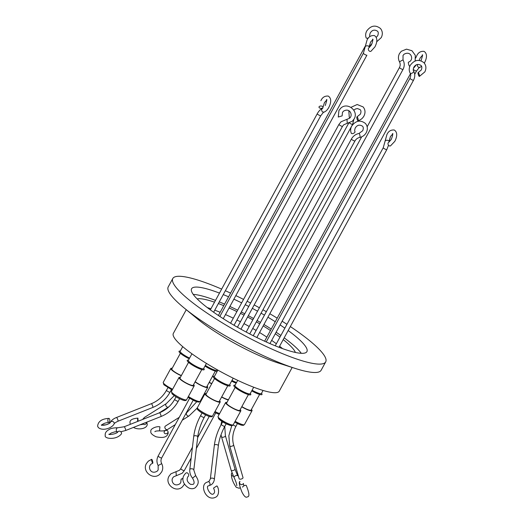 <?xml version="1.0" encoding="UTF-8"?>
<svg xmlns="http://www.w3.org/2000/svg" width="524" height="524" viewBox="0 0 524 524"><rect width="100%" height="100%" fill="white"/><g stroke="black" fill="none" stroke-linecap="round" stroke-linejoin="round"><path stroke-width="0.79" d="M369.708 51.293A2.017 1.572 62.2 0 0 370.94 51.287A2.017 1.572 62.2 0 1 369.708 51.293A2.017 1.572 62.2 0 1 368.359 49.518A2.017 1.572 62.2 0 1 369.06 47.723A2.017 1.572 62.2 0 0 368.359 49.518A2.017 1.572 62.2 0 0 369.708 51.293M121.476 432.798A2.017 1.579 -145.2 0 0 119.878 431.232A2.017 1.579 -145.2 0 0 118.005 431.717C116.76 434.304 107.544 435.018 109.005 434.154C107.544 435.018 116.76 434.304 118.005 431.717A2.017 1.579 -145.2 0 1 119.878 431.232A2.017 1.579 -145.2 0 1 121.476 432.798A2.017 1.579 -145.2 0 1 121.313 434.016A2.017 1.579 -145.2 0 0 121.476 432.798M366.217 37.977A2.017 0.924 -20.6 0 0 368.523 37.925A2.017 0.924 -20.6 0 1 366.217 37.977A2.017 0.924 -20.6 0 1 366.132 37.833A2.017 0.924 -20.6 0 0 366.217 37.977M137.615 419.141L137.91 418.132L138.081 421.152L137.91 418.132L137.576 421.453L137.615 419.141M233.39 476.205A2.017 1.919 -164.2 0 1 231.994 472.871A2.017 1.919 -164.2 0 0 233.39 476.205M389.319 145.875A2.017 1.618 66.1 0 0 390.485 145.895A2.017 1.618 66.1 0 1 389.319 145.875A2.017 1.618 66.1 0 1 388.002 144.021A2.017 1.618 66.1 0 1 388.854 142.214A2.017 1.618 66.1 0 0 388.002 144.021A2.017 1.618 66.1 0 0 389.319 145.875M244.544 485.578A2.017 0.642 154.7 0 0 242.625 487.176A2.017 0.642 154.7 0 1 244.544 485.578A2.017 0.642 154.7 0 1 246.267 485.453A2.017 0.642 154.7 0 0 244.544 485.578M319.856 108.114A2.017 1.172 2.1 0 1 318.992 107.106A2.017 1.172 2.1 0 1 320.092 106.11A2.017 1.172 2.1 0 1 322.155 106.241A2.017 1.172 2.1 0 1 323.02 107.25A2.017 1.172 2.1 0 1 321.919 108.245A2.017 1.172 2.1 0 1 319.856 108.114A2.017 1.172 2.1 0 1 318.992 107.106A2.017 1.172 2.1 0 1 320.092 106.11A2.017 1.172 2.1 0 1 322.155 106.241A2.017 1.172 2.1 0 1 323.02 107.25A2.017 1.172 2.1 0 1 321.919 108.245A2.017 1.172 2.1 0 1 319.856 108.114M109.713 419.383A2.017 1.002 -89.5 0 1 109.706 421.414A2.017 1.002 -89.5 0 1 108.822 422.429A2.017 1.002 -89.5 0 1 107.977 421.44A2.017 1.002 -89.5 0 1 107.983 419.41A2.017 1.002 -89.5 0 1 108.861 418.394A2.017 1.002 -89.5 0 1 109.713 419.383A2.017 1.002 -89.5 0 1 109.706 421.414A2.017 1.002 -89.5 0 1 108.822 422.429A2.017 1.002 -89.5 0 1 107.977 421.44A2.017 1.002 -89.5 0 1 107.983 419.41A2.017 1.002 -89.5 0 1 108.861 418.394A2.017 1.002 -89.5 0 1 109.713 419.383M357.774 120.579A2.017 0.498 75.2 0 1 356.936 118.463A2.017 0.498 75.2 0 1 357.001 116.826A2.017 0.498 75.2 0 1 357.263 116.957A2.017 0.498 75.2 0 1 358.102 119.079A2.017 0.498 75.2 0 1 358.036 120.717A2.017 0.498 75.2 0 1 357.774 120.579A2.017 0.498 75.2 0 1 356.936 118.463A2.017 0.498 75.2 0 1 357.001 116.826A2.017 0.498 75.2 0 1 357.263 116.957A2.017 0.498 75.2 0 1 358.102 119.079A2.017 0.498 75.2 0 1 358.036 120.717A2.017 0.498 75.2 0 1 357.774 120.579M168.04 432.058A2.017 1.696 158.4 0 1 164.11 432.097A2.017 1.696 158.4 0 1 168.04 432.058A2.017 1.696 158.4 0 1 164.11 432.097A2.017 1.696 158.4 0 1 168.04 432.058M338.281 117.016L342.087 115.896M408.445 62.238A2.017 0.347 74.4 0 0 408.419 62.238A2.017 0.347 74.4 0 0 408.393 62.258A2.017 0.347 74.4 0 0 408.648 64.354A2.017 0.347 74.4 0 0 409.499 66.122A2.017 0.347 74.4 0 0 409.526 66.103M351.283 133.129A2.017 0.943 -24.2 0 0 351.322 133.286A2.017 0.943 -24.2 0 0 351.394 133.404A2.017 0.943 -24.2 0 0 353.68 133.253A2.017 0.943 -24.2 0 0 354.997 131.635A2.017 0.943 -24.2 0 0 354.918 131.517M419.128 76.294A2.017 0.445 72.2 0 1 418.211 74.212A2.017 0.445 72.2 0 1 418.152 72.594A2.017 0.445 72.2 0 1 418.401 72.731A2.017 0.445 72.2 0 1 419.324 74.814A2.017 0.445 72.2 0 1 419.383 76.432A2.017 0.445 72.2 0 1 419.128 76.294M182.987 478.733L181.108 479.113L183 478.379M151.646 459.332A2.017 0.347 -105.6 0 1 151.672 459.319A2.017 0.347 -105.6 0 1 152.53 461.081A2.017 0.347 -105.6 0 1 152.785 463.183A2.017 0.347 -105.6 0 1 152.759 463.196A2.017 0.347 -105.6 0 1 151.901 461.434A2.017 0.347 -105.6 0 1 151.646 459.332M216.451 486.154L213.53 488.113L216.451 486.154M188.123 476.447A2.017 1.336 -117.8 0 0 188.149 476.434A2.017 1.336 -117.8 0 0 188.214 476.401A2.017 1.336 -117.8 0 0 188.371 473.978A2.017 1.336 -117.8 0 0 186.275 472.871A2.017 1.336 -117.8 0 0 186.217 472.903M207.334 307.608A57.109 10.336 -151.4 0 1 210.93 308.78M214.761 310.162A57.109 10.336 -151.4 0 1 220.132 312.278M223.741 305.669A57.109 10.336 28.6 0 0 218.37 303.547M214.532 302.171A57.109 10.336 28.6 0 0 197.162 298.896M224.586 304.117A65.677 11.888 28.6 0 0 223.886 303.815A65.677 11.888 28.6 0 0 219.274 301.889M215.495 300.396A65.677 11.888 28.6 0 0 193.238 294.396M288.161 330.533A65.677 11.888 -151.4 0 1 306.913 351.637A65.677 11.888 -151.4 0 1 270.626 343.888A65.677 11.888 -151.4 0 1 191.581 288.757A65.677 11.888 -151.4 0 1 219.477 293.093M223.257 294.58A65.677 11.888 -151.4 0 1 227.868 296.505A65.677 11.888 -151.4 0 1 228.569 296.807M290.329 326.557A87.076 15.759 -151.4 0 1 325.699 361.881A87.076 15.759 -151.4 0 1 277.596 351.604A87.076 15.759 -151.4 0 1 172.796 278.513A87.076 15.759 -151.4 0 1 220.905 288.789A87.076 15.759 -151.4 0 1 221.652 289.11M225.353 290.741A87.076 15.759 -151.4 0 1 230.58 293.119M235.833 295.602A87.076 15.759 -151.4 0 1 243.542 299.401M247.132 301.235A87.076 15.759 -151.4 0 1 250.616 303.049M254.179 304.942A87.076 15.759 -151.4 0 1 259.4 307.791M262.917 309.756A87.076 15.759 -151.4 0 1 266.336 311.701M269.821 313.725A87.076 15.759 -151.4 0 1 277.196 318.153M282.122 321.219A87.076 15.759 -151.4 0 1 286.956 324.323M325.699 361.881L321.127 370.272A87.076 15.759 -151.4 0 1 295.058 368.385A87.076 15.759 -151.4 0 1 273.024 359.995A87.076 15.759 -151.4 0 1 183.931 307.798A87.076 15.759 -151.4 0 1 173.274 297.881A87.076 15.759 -151.4 0 1 168.224 286.903L172.796 278.513M191.935 353.805L188.371 360.342A8.666 1.565 28.6 0 0 188.869 361.436A8.666 1.565 28.6 0 0 198.793 367.619A8.666 1.565 28.6 0 0 203.581 368.641L206.436 363.407M237.719 380.352L234.975 385.389A8.666 1.565 28.6 0 0 235.472 386.483A8.666 1.565 28.6 0 0 243.647 391.854A8.666 1.565 28.6 0 0 250.184 393.681L253.708 387.223M217.853 370.108L214.355 376.527A8.666 1.565 28.6 0 0 214.86 377.621A8.666 1.565 28.6 0 0 223.028 382.985A8.666 1.565 28.6 0 0 229.564 384.819L233.193 378.171M182.712 346.639L180.184 351.276A8.666 1.565 28.6 0 0 189.596 358.095M252.09 390.19A8.666 1.565 28.6 0 0 256.616 392.476A8.666 1.565 28.6 0 0 261.404 393.498L263.068 390.446M188.489 360.119L187.919 360.119A9.668 1.749 28.6 0 0 187.769 361.586A9.668 1.749 28.6 0 0 198.236 368.215A9.668 1.749 28.6 0 0 204.013 368.889L203.705 368.411M235.099 385.166L234.523 385.16A9.668 1.749 28.6 0 0 234.379 386.627A9.668 1.749 28.6 0 0 244.846 393.255A9.668 1.749 28.6 0 0 250.623 393.937L250.308 393.459M214.48 376.298L213.91 376.298A9.668 1.749 28.6 0 0 213.759 377.765A9.668 1.749 28.6 0 0 224.226 384.393A9.668 1.749 28.6 0 0 230.003 385.075L229.689 384.596M180.308 351.047L179.739 351.047A9.668 1.749 28.6 0 0 180.859 353.687A9.668 1.749 28.6 0 0 189.23 358.763M204.982 366.066A9.668 1.749 28.6 0 0 212.371 370.042A9.668 1.749 28.6 0 0 217.133 371.431M205.356 365.385A8.666 1.565 28.6 0 0 212.318 369.178A8.666 1.565 28.6 0 0 217.106 370.199L217.316 369.806M221.704 396.891A7.533 1.362 28.6 0 0 225.182 398.613A7.533 1.362 28.6 0 0 228.471 399.674M188.561 362.353L179.994 378.059A7.533 1.362 28.6 0 0 180.433 379.009A7.533 1.362 28.6 0 0 187.54 383.679A7.533 1.362 28.6 0 0 193.225 385.271L201.792 369.564M235.165 387.393L226.597 403.107A7.533 1.362 28.6 0 0 235.669 409.427A7.533 1.362 28.6 0 0 239.828 410.318L248.396 394.611M214.545 378.531L205.984 394.238A7.533 1.362 28.6 0 0 215.05 400.565A7.533 1.362 28.6 0 0 219.215 401.456L227.776 385.743M180.374 353.281L171.813 368.988A7.533 1.362 28.6 0 0 172.245 369.937A7.533 1.362 28.6 0 0 181.376 375.525M195.19 381.675A7.533 1.362 28.6 0 0 202.585 385.946A7.533 1.362 28.6 0 0 206.751 386.836L215.312 371.13M209.24 382.271A7.533 1.362 28.6 0 0 211.794 383.581M193.598 384.596A8.666 1.565 -151.4 0 1 193.716 384.721A8.666 1.565 -151.4 0 1 194.214 385.815A8.666 1.565 -151.4 0 1 187.677 383.981A8.666 1.565 -151.4 0 1 179.509 378.61A8.666 1.565 -151.4 0 1 179.005 377.516A8.666 1.565 -151.4 0 1 180.367 377.378M240.202 409.637A8.666 1.565 -151.4 0 1 240.32 409.768A8.666 1.565 -151.4 0 1 240.824 410.855A8.666 1.565 -151.4 0 1 234.28 409.028A8.666 1.565 -151.4 0 1 226.113 403.657A8.666 1.565 -151.4 0 1 225.608 402.563A8.666 1.565 -151.4 0 1 226.971 402.425M219.582 400.775A8.666 1.565 -151.4 0 1 219.7 400.899A8.666 1.565 -151.4 0 1 220.204 401.993A8.666 1.565 -151.4 0 1 213.661 400.166A8.666 1.565 -151.4 0 1 205.493 394.795A8.666 1.565 -151.4 0 1 204.989 393.701A8.666 1.565 -151.4 0 1 206.351 393.557M181.265 375.728A8.666 1.565 -151.4 0 1 181.245 375.721A8.666 1.565 -151.4 0 1 170.817 368.451A8.666 1.565 -151.4 0 1 172.18 368.313M207.118 386.155A8.666 1.565 -151.4 0 1 207.235 386.28A8.666 1.565 -151.4 0 1 207.74 387.374A8.666 1.565 -151.4 0 1 202.919 386.339A8.666 1.565 -151.4 0 1 195.059 381.911M251.422 409.454A8.666 1.565 -151.4 0 1 252.037 410.672A8.666 1.565 -151.4 0 1 247.256 409.65A8.666 1.565 -151.4 0 1 241.754 406.794M198.491 410.351C199.637 411.648 202.428 413.364 206.869 415.499M292.182 367.462L279.253 391.173A60.319 10.919 -151.4 0 1 233.711 378.426A60.319 10.919 -151.4 0 1 176.83 341.032A60.319 10.919 -151.4 0 1 173.333 333.421L186.262 309.717M234.673 422.134L239.075 424.335M202.081 397.755L202.624 398.037L202.074 397.775M187.952 397.297L195.085 401.161L198.485 401.364M164.156 384.93L172.186 390.02M218.947 419.043L226.158 423.752L231.569 424.846M219.156 414.392L214.532 412.388L219.183 414.353M211.689 383.771A8.666 1.565 -151.4 0 1 209.142 382.448M228.281 400.015A8.666 1.565 -151.4 0 1 221.606 397.068M241.859 406.604A7.533 1.362 28.6 0 0 251.048 410.135L259.616 394.428M251.73 390.858A9.668 1.749 28.6 0 0 261.836 393.753L261.528 393.275M217.604 370.566A9.668 1.749 28.6 0 0 217.539 370.455L217.224 369.977M231.601 381.092A9.668 1.749 28.6 0 0 236.167 383.201M231.962 380.431A8.666 1.565 28.6 0 0 236.553 382.494M183.931 307.798L197.587 319.031A63.175 11.436 28.6 0 0 278.211 362.988L295.058 368.385M301.274 353.3A65.677 11.888 28.6 0 0 284.178 337.842M280.877 335.471A65.677 11.888 28.6 0 0 276.128 332.216M271.262 329.039A65.677 11.888 28.6 0 0 263.945 324.507M260.48 322.45A65.677 11.888 28.6 0 0 257.074 320.478M253.564 318.5A65.677 11.888 28.6 0 0 248.337 315.651M244.774 313.771A65.677 11.888 28.6 0 0 241.276 311.977M237.667 310.175A65.677 11.888 28.6 0 0 229.898 306.488M233.881 299.178A65.677 11.888 -151.4 0 1 241.649 302.872M245.258 304.673A65.677 11.888 -151.4 0 1 248.756 306.468M252.319 308.348A65.677 11.888 -151.4 0 1 257.546 311.197M261.057 313.175A65.677 11.888 -151.4 0 1 264.463 315.14M267.928 317.197A65.677 11.888 -151.4 0 1 275.244 321.729M280.111 324.913A65.677 11.888 -151.4 0 1 284.859 328.168M295.372 352.442A57.109 10.336 28.6 0 0 283.209 339.611M279.973 337.135A57.109 10.336 28.6 0 0 275.277 333.768M270.456 330.513A57.109 10.336 28.6 0 0 263.179 325.908M259.721 323.832A57.109 10.336 28.6 0 0 256.328 321.847M252.817 319.863A57.109 10.336 28.6 0 0 247.597 317.013M244.027 315.14A57.109 10.336 28.6 0 0 240.523 313.359M236.9 311.584A57.109 10.336 28.6 0 0 229.093 307.961M225.484 314.57A57.109 10.336 -151.4 0 1 233.298 318.192M236.913 319.974A57.109 10.336 -151.4 0 1 240.418 321.756M243.988 323.629A57.109 10.336 -151.4 0 1 249.214 326.478M252.725 328.463A57.109 10.336 -151.4 0 1 256.118 330.441M259.577 332.517A57.109 10.336 -151.4 0 1 266.847 337.122M271.674 340.377A57.109 10.336 -151.4 0 1 276.364 343.751M279.606 346.226A57.109 10.336 -151.4 0 1 282.534 348.611M174.669 399.367L176.051 396.819L174.669 399.367A2.017 0.367 28.6 0 0 174.78 399.622A2.017 0.367 28.6 0 0 176.68 400.867A2.017 0.367 28.6 0 0 178.206 401.292C174.23 408.36 168.499 413.436 161.012 416.514L125.642 430.512L120.789 431.75L125.642 430.512A2.017 0.386 68.4 0 0 125.557 429.366A2.017 0.386 68.4 0 1 125.642 430.512L161.012 416.514A2.017 0.386 68.4 0 0 160.789 414.942A2.017 0.386 68.4 0 0 159.774 412.905A2.017 0.386 68.4 0 1 160.789 414.942A2.017 0.386 68.4 0 1 161.012 416.514C168.499 413.436 174.23 408.36 178.206 401.292A2.017 0.367 28.6 0 1 176.68 400.867A2.017 0.367 28.6 0 1 174.78 399.622A2.017 0.367 28.6 0 1 174.669 399.367C171.165 405.589 166.121 410.056 159.532 412.768A2.017 0.386 68.4 0 1 159.774 412.905A2.017 0.386 68.4 0 0 159.532 412.768L124.155 426.765A2.017 0.386 68.4 0 1 124.404 426.909A2.017 0.386 68.4 0 1 125.557 429.366A2.017 0.386 68.4 0 0 124.404 426.909A2.017 0.386 68.4 0 0 124.155 426.765L117.821 427.761A2.017 1.264 97.7 0 0 116.564 428.684A2.017 1.264 97.7 0 0 116.367 430.767A2.017 1.264 97.7 0 0 117.278 431.756L115.038 431.802L111.252 432.981L109.378 434.324L111.252 432.981L115.038 431.802L117.278 431.756A2.017 1.264 97.7 0 1 116.367 430.767A2.017 1.264 97.7 0 1 116.564 428.684A2.017 1.264 97.7 0 1 117.821 427.761C113.669 427.781 110.819 428.35 109.274 429.47C106.175 431.082 104.833 433.093 105.258 435.503C103.922 438.778 116.249 440.396 121.313 434.016C116.249 440.396 103.922 438.778 105.258 435.503C104.833 433.093 106.175 431.082 109.274 429.47C110.819 428.35 113.669 427.781 117.821 427.761L124.155 426.765L159.532 412.768M369.138 47.036A2.017 1.277 178.9 0 0 368.28 46.02A2.017 1.277 178.9 0 0 366.184 45.961A2.017 1.277 178.9 0 0 365.11 47.114L367.01 40.184C368.47 36.818 370.933 35.278 374.391 35.56C378.262 38.114 376.795 43.295 374.902 46.937L370.94 51.287L374.902 46.937C376.795 43.295 378.262 38.114 374.391 35.56C370.933 35.278 368.47 36.818 367.01 40.184L363.368 53.258L219.864 316.463L363.368 53.258A2.017 0.367 -151.4 0 0 363.486 53.514A2.017 0.367 -151.4 0 1 363.368 53.258L365.11 47.114A2.017 1.277 178.9 0 1 366.184 45.961A2.017 1.277 178.9 0 1 368.28 46.02A2.017 1.277 178.9 0 1 369.138 47.036L370.547 42.11L373.049 39.313L370.547 42.11L369.138 47.036M366.905 55.19A2.017 0.367 -151.4 0 1 365.791 54.948A2.017 0.367 -151.4 0 1 363.486 53.514A2.017 0.367 -151.4 0 0 365.791 54.948A2.017 0.367 -151.4 0 0 366.905 55.19L223.257 318.664L366.905 55.19M369.944 45.935A2.017 0.367 -151.4 0 1 369.23 45.857A2.017 0.367 -151.4 0 0 369.944 45.935L369.138 47.402L372.027 43.584L369.944 45.935M167.182 407.063A2.017 1.5 57.7 0 0 168.466 407.024L159.1 412.938L168.466 407.024A2.017 1.5 57.7 0 1 167.182 407.063A2.017 1.5 57.7 0 1 165.794 405.366A2.017 1.5 57.7 0 1 166.311 403.618A2.017 1.5 57.7 0 0 165.794 405.366A2.017 1.5 57.7 0 0 167.182 407.063M143.917 418.388A2.017 1.5 57.7 0 0 143.93 418.938A2.017 1.5 57.7 0 1 143.917 418.388A2.017 1.5 57.7 0 1 144.493 417.392A2.017 1.5 57.7 0 0 143.917 418.388M143.183 424.027L140.026 424.82L142.482 424.407L143.183 424.027L142.928 423.674L143.17 424.021A2.017 1.585 -37.8 0 0 145.168 424.368A2.017 1.585 -37.8 0 0 146.622 422.573A2.017 1.585 -37.8 0 0 146.622 422.206A2.017 1.585 -37.8 0 1 146.622 422.573A2.017 1.585 -37.8 0 1 145.168 424.368A2.017 1.585 -37.8 0 1 143.17 424.021L143.262 424.158M221.619 436.983A2.017 0.897 -16 0 0 223.912 437.055A2.017 0.897 -16 0 0 225.392 435.699L234.962 469.026L237.667 475.759A2.017 0.983 -27.8 0 0 235.826 475.648A2.017 0.983 -27.8 0 1 237.667 475.759L234.962 469.026A2.017 0.897 -16 0 1 233.684 470.31A2.017 0.897 -16 0 0 234.962 469.026L225.392 435.699A2.017 0.897 -16 0 1 223.912 437.055A2.017 0.897 -16 0 1 221.619 436.983A2.017 0.897 -16 0 1 221.521 436.813A2.017 0.897 -16 0 0 221.619 436.983M418.709 67.36A2.017 1.677 -107.8 0 1 417.608 64.452A2.017 1.677 -107.8 0 0 418.709 67.36A2.017 1.677 -107.8 0 0 419.757 67.426A2.017 1.677 -107.8 0 1 418.709 67.36M415.434 70.74A2.017 0.367 -151.4 0 1 413.246 69.43A2.017 0.367 -151.4 0 0 415.434 70.74A2.017 0.367 -151.4 0 0 416.547 70.982A2.017 0.367 -151.4 0 1 415.434 70.74M231.091 470.133A2.017 0.897 -16 0 0 231.189 470.31A2.017 0.897 -16 0 0 233.684 470.31A2.017 0.897 -16 0 1 231.189 470.31A2.017 0.897 -16 0 1 231.091 470.133L234.104 477.639A2.017 0.983 -27.8 0 1 235.826 475.648A2.017 0.983 -27.8 0 0 234.104 477.639C235.787 481.17 236.684 483.849 236.796 485.669L236.796 485.669C236.684 483.849 235.787 481.17 234.104 477.639L231.091 470.133L221.521 436.813L231.091 470.133M233.141 424.931A2.017 0.367 28.6 0 0 234.942 425.933A2.017 0.367 28.6 0 0 236.029 426.156C232.728 432.431 231.909 438.634 233.58 444.771L243.005 477.6A2.017 0.897 -16 0 1 241.728 478.884A2.017 0.897 -16 0 0 243.005 477.6L233.58 444.771A2.017 0.897 -16 0 1 232.099 446.127A2.017 0.897 -16 0 1 229.8 446.055A2.017 0.897 -16 0 0 232.099 446.127A2.017 0.897 -16 0 0 233.58 444.771C231.909 438.634 232.728 432.431 236.029 426.156A2.017 0.367 28.6 0 1 234.942 425.933A2.017 0.367 28.6 0 1 233.141 424.931M388.526 145.259L386.791 149.635A2.017 0.367 -151.4 0 1 385.677 149.399A2.017 0.367 -151.4 0 1 383.371 147.958A2.017 0.367 -151.4 0 1 383.254 147.709L384.996 141.565A2.017 1.277 178.9 0 1 386.064 140.406A2.017 1.277 178.9 0 1 388.16 140.465A2.017 1.277 178.9 0 1 389.024 141.487A2.017 1.277 178.9 0 0 388.16 140.465A2.017 1.277 178.9 0 0 386.064 140.406A2.017 1.277 178.9 0 0 384.996 141.565L386.889 134.629C388.349 131.269 390.812 129.729 394.271 130.011C398.148 132.565 396.681 137.747 394.782 141.382L390.485 145.895L394.782 141.382M242.324 484.49A2.017 1.965 39.4 0 0 243.103 483.921A2.017 1.965 39.4 0 1 239.723 481.792A2.017 1.965 39.4 0 0 242.324 484.49M229.709 445.885A2.017 0.897 -16 0 0 229.8 446.055A2.017 0.897 -16 0 1 229.709 445.885L239.134 478.713A2.017 0.897 -16 0 0 239.232 478.884A2.017 0.897 -16 0 0 241.728 478.884A2.017 0.897 -16 0 1 239.232 478.884A2.017 0.897 -16 0 1 239.134 478.713L229.709 445.885L228.85 435.765L231.785 425.593L228.85 435.765L229.709 445.885M166.481 390.295L167.87 387.753L166.481 390.295A2.017 0.367 28.6 0 0 166.599 390.55A2.017 0.367 28.6 0 0 168.499 391.801A2.017 0.367 28.6 0 0 170.018 392.227C166.043 399.295 160.318 404.364 152.825 407.443L117.979 421.237C115.418 422.488 114.127 423.399 114.101 423.949C112.221 427.957 102.828 431.435 98.368 427.591L97.602 426.228C98.099 421.394 101.853 418.787 108.861 418.394C101.853 418.787 98.099 421.394 97.602 426.228L98.368 427.591C102.828 431.435 112.221 427.957 114.101 423.949A2.017 1.683 24.4 0 0 114.167 422.907A2.017 1.683 24.4 0 1 114.101 423.949C114.127 423.399 115.418 422.488 117.979 421.237A2.017 0.386 68.4 0 0 117.893 420.091A2.017 0.386 68.4 0 1 117.979 421.237L152.825 407.443A2.017 0.386 68.4 0 0 152.608 405.871A2.017 0.386 68.4 0 0 151.587 403.84A2.017 0.386 68.4 0 1 152.608 405.871A2.017 0.386 68.4 0 1 152.825 407.443C160.318 404.364 166.043 399.295 170.018 392.227A2.017 0.367 28.6 0 1 168.499 391.801A2.017 0.367 28.6 0 1 166.599 390.55A2.017 0.367 28.6 0 1 166.481 390.295C162.977 396.517 157.934 400.984 151.344 403.696A2.017 0.386 68.4 0 1 151.587 403.84A2.017 0.386 68.4 0 0 151.344 403.696L116.498 417.49A2.017 0.386 68.4 0 1 116.741 417.628A2.017 0.386 68.4 0 1 117.893 420.091A2.017 0.386 68.4 0 0 116.741 417.628A2.017 0.386 68.4 0 0 116.498 417.49C113.492 418.676 111.468 420.274 110.433 422.292A2.017 1.683 24.4 0 1 112.372 421.407A2.017 1.683 24.4 0 1 114.167 422.907A2.017 1.683 24.4 0 0 112.372 421.407A2.017 1.683 24.4 0 0 110.433 422.292C109.857 424.08 102.763 426.117 101.342 424.879L101.355 424.892M322.948 112.084A2.017 1.677 -107.8 0 1 321.677 110.125A2.017 1.677 -107.8 0 1 322.764 108.311C320.629 109.116 318.788 110.937 317.243 113.773L210.34 309.861L317.243 113.773A2.017 0.367 -151.4 0 0 317.361 114.029A2.017 0.367 -151.4 0 1 317.243 113.773C318.788 110.937 320.629 109.116 322.764 108.311A2.017 1.677 -107.8 0 0 321.677 110.125A2.017 1.677 -107.8 0 0 322.948 112.084A2.017 1.677 -107.8 0 0 323.996 112.149A2.017 1.677 -107.8 0 1 322.948 112.084M319.673 115.47A2.017 0.367 -151.4 0 1 317.361 114.029A2.017 0.367 -151.4 0 0 319.673 115.47A2.017 0.367 -151.4 0 0 320.786 115.706A2.017 0.367 -151.4 0 1 319.673 115.47M349.331 117.376A2.017 0.963 150.8 0 1 349.272 117.291L348.82 110.761L349.272 117.291A2.017 0.963 150.8 0 0 349.331 117.376A2.017 0.963 150.8 0 0 350.215 117.586A2.017 0.963 150.8 0 1 349.331 117.376M200.744 400.67A2.017 0.367 28.6 0 0 201.111 400.814A2.017 0.367 28.6 0 1 200.744 400.67A2.017 0.367 28.6 0 1 200.541 400.578A2.017 0.367 28.6 0 0 200.744 400.67M187.802 415.925A2.017 1.5 57.7 0 0 189.085 415.886L182.28 420.183L189.085 415.886A2.017 1.5 57.7 0 1 187.802 415.925A2.017 1.5 57.7 0 1 186.413 414.235A2.017 1.5 57.7 0 1 186.93 412.48A2.017 1.5 57.7 0 0 186.413 414.235A2.017 1.5 57.7 0 0 187.802 415.925M159.918 426.864L159.512 430.872C156.637 430.892 155.091 431.173 154.881 431.717C155.091 431.173 156.637 430.892 159.512 430.872L159.918 426.864C156.421 425.848 149.831 429.149 150.912 431.121C150.211 432.896 151.921 434.782 156.041 436.774C162.925 438.215 167.012 437.461 168.197 433.171L167.949 431.337L168.197 433.171C167.012 437.461 162.925 438.215 156.041 436.774C151.921 434.782 150.211 432.896 150.912 431.121C149.831 429.149 156.421 425.848 159.918 426.864M165.433 426.051A2.017 1.5 57.7 0 0 164.857 427.047A2.017 1.5 57.7 0 0 166.305 429.503A2.017 1.5 57.7 0 0 167.588 429.464C165.446 430.715 162.754 431.186 159.512 430.872C162.754 431.186 165.446 430.715 167.588 429.464A2.017 1.5 57.7 0 1 166.305 429.503A2.017 1.5 57.7 0 1 164.857 427.047A2.017 1.5 57.7 0 1 165.433 426.051L179.241 417.333L165.433 426.051M352.619 124.385A2.017 0.367 -151.4 0 1 351.309 124.057A2.017 0.367 -151.4 0 1 349.403 122.904A2.017 0.367 -151.4 0 0 351.309 124.057A2.017 0.367 -151.4 0 0 352.619 124.385L240.948 329.203L352.619 124.385L353.877 119.367L352.619 124.385M347.242 123.323L346.986 119.328M342.5 126.317A2.017 0.367 -151.4 0 1 342.493 126.336A2.017 0.367 -151.4 0 1 342.473 126.356A2.017 0.367 -151.4 0 1 340.908 125.884A2.017 0.367 -151.4 0 1 339.067 124.66A2.017 0.367 -151.4 0 1 338.949 124.411A2.017 0.367 -151.4 0 1 338.969 124.391M402.989 59.893L399.498 61.76M403.028 69.397A2.017 0.367 -151.4 0 1 403.022 69.417A2.017 0.367 -151.4 0 1 403.008 69.437A2.017 0.367 -151.4 0 1 401.443 68.965A2.017 0.367 -151.4 0 1 399.602 67.74A2.017 0.367 -151.4 0 1 399.485 67.491A2.017 0.367 -151.4 0 1 399.498 67.472M386.791 149.635L279.017 347.307L386.791 149.635A2.017 0.367 -151.4 0 1 385.677 149.399A2.017 0.367 -151.4 0 1 383.371 147.958A2.017 0.367 -151.4 0 1 383.254 147.709L275.238 345.814L383.254 147.709L386.889 134.629C388.349 131.269 390.812 129.729 394.271 130.011M358.992 133.469C355.665 134.183 353.143 136.037 351.414 139.024A2.017 0.367 -151.4 0 0 351.532 139.279A2.017 0.367 -151.4 0 0 353.431 140.53A2.017 0.367 -151.4 0 0 354.951 140.956C356.071 139.05 357.663 137.877 359.733 137.432A2.017 0.563 -100.6 0 0 359.975 135.768A2.017 0.563 -100.6 0 0 359.254 133.607A2.017 0.563 -100.6 0 0 358.992 133.469L362.713 130.718C363.545 128.603 363.466 127.096 362.47 126.192C359.615 124.391 357.217 124.967 355.285 127.935C354.591 129.873 354.493 131.105 354.997 131.635M413.619 71.081A2.017 0.963 150.8 0 1 413.678 71.166A2.017 0.963 150.8 0 1 412.486 72.934A2.017 0.963 150.8 0 1 410.226 73.222A2.017 0.963 150.8 0 1 410.168 73.137A2.017 0.963 150.8 0 1 410.122 73.026M418.152 72.594L421.276 70C422.108 67.884 422.023 66.371 421.027 65.474C418.172 63.666 415.774 64.249 413.842 67.21C413.115 69.24 413.063 70.563 413.678 71.166C415.178 74.081 415.126 77.1 413.515 80.231A2.017 0.367 -151.4 0 1 411.988 79.805A2.017 0.367 -151.4 0 1 410.089 78.561A2.017 0.367 -151.4 0 1 409.971 78.305L266.231 341.949M192.446 447.227L180.747 468.685A2.017 0.367 28.6 0 0 180.747 468.685A2.017 0.367 28.6 0 0 180.859 468.941A2.017 0.367 28.6 0 0 182.706 470.166A2.017 0.367 28.6 0 0 184.265 470.637A2.017 0.367 28.6 0 0 184.284 470.618L182.182 473.257L176.319 475.694M184.533 484.071L182.47 486.829C175.861 493.405 164.182 484.006 169.108 476.087L170.922 473.807L176.025 471.685L176.28 475.707L173.595 476.82L172.645 478.019C170.772 481.242 174.014 487.372 179.798 483.816L180.754 482.617L181.108 479.113M222.661 421.866L221.272 424.414A2.017 0.367 28.6 0 0 221.39 424.663A2.017 0.367 28.6 0 0 223.696 426.104A2.017 0.367 28.6 0 0 224.809 426.339C221.318 432.857 219.163 439.348 218.338 445.813L214.355 479.362A2.017 0.989 6.8 0 0 213.491 478.405A2.017 0.989 6.8 0 0 210.707 478.412A2.017 0.989 6.8 0 0 210.36 478.884L208.978 481.392L208.198 481.72A2.017 1.303 76.5 0 1 209.875 483.167A2.017 1.303 76.5 0 1 209.397 485.525A2.017 1.303 76.5 0 1 209.135 485.637A2.017 1.303 76.5 0 1 208.991 485.656M221.272 424.414C217.545 431.35 215.233 438.326 214.336 445.341A2.017 0.989 6.8 0 1 215.456 444.607A2.017 0.989 6.8 0 1 217.473 444.863A2.017 0.989 6.8 0 1 218.338 445.813M202.041 413.004L200.653 415.545A2.017 0.367 28.6 0 0 200.771 415.801A2.017 0.367 28.6 0 0 203.076 417.235A2.017 0.367 28.6 0 0 204.19 417.477C200.699 423.995 198.544 430.486 197.725 436.951L193.801 470.002A2.017 0.989 6.8 0 0 192.93 469.046A2.017 0.989 6.8 0 0 190.147 469.052A2.017 0.989 6.8 0 0 189.799 469.524C189.518 472.622 190.435 475.504 192.544 478.17L195.662 475.615L193.801 470.002M200.653 415.545C196.926 422.488 194.614 429.464 193.723 436.472A2.017 0.989 6.8 0 1 194.836 435.745A2.017 0.989 6.8 0 1 196.854 435.994A2.017 0.989 6.8 0 1 197.725 436.951M189.577 398.384L158.15 456.024A2.017 0.367 28.6 0 0 158.15 456.024A2.017 0.367 28.6 0 0 158.268 456.273A2.017 0.367 28.6 0 0 160.108 457.498A2.017 0.367 28.6 0 0 161.674 457.969A2.017 0.367 28.6 0 0 161.687 457.95C160.737 459.817 160.737 461.716 161.7 463.648L161.661 463.648M158.169 465.515L161.7 463.648C163.082 466.406 163.082 469.15 161.693 471.882L159.879 474.161C153.27 480.737 141.585 471.338 146.51 463.419L148.331 461.14L151.672 459.319M207.936 481.825A2.017 1.303 76.5 0 1 208.198 481.72L206.443 482.453C199.369 485.604 206.384 502.103 215.737 497.171C219.523 495.39 219.045 488.093 216.897 485.892M171.42 391.435A8.666 1.565 28.6 0 0 171.918 392.528A8.666 1.565 28.6 0 0 180.086 397.899A8.666 1.565 28.6 0 0 186.629 399.727C186.164 400.65 185.037 400.821 183.249 400.231C178.691 398.6 174.944 396.445 172.016 393.766L171.42 391.435L179.005 377.516M218.023 416.482A8.666 1.565 28.6 0 0 218.521 417.576A8.666 1.565 28.6 0 0 226.696 422.947A8.666 1.565 28.6 0 0 233.232 424.774C232.767 425.698 231.641 425.861 229.859 425.272C225.294 423.641 221.547 421.486 218.619 418.807L218.023 416.482L225.608 402.563M197.404 407.62A8.666 1.565 28.6 0 0 197.908 408.707A8.666 1.565 28.6 0 0 207.832 414.89A8.666 1.565 28.6 0 0 212.613 415.912C212.351 417.17 210.465 417.058 206.96 415.565C199.061 411.569 195.878 408.923 197.404 407.62L204.989 393.701M170.817 368.451L163.233 382.369A8.666 1.565 28.6 0 0 163.737 383.457A8.666 1.565 28.6 0 0 172.645 389.181M235.138 421.283A8.666 1.565 28.6 0 0 239.665 423.569A8.666 1.565 28.6 0 0 244.453 424.591L243.274 425.383L241.073 425.088L234.667 422.154M172.344 393.996C174.178 395.79 177.027 397.559 180.878 399.314M202.546 396.904A8.666 1.565 28.6 0 0 203.089 397.185M188.404 396.478A8.666 1.565 28.6 0 0 200.155 401.292L198.969 402.085L196.775 401.79L187.939 397.323M215.01 411.523A8.666 1.565 28.6 0 0 219.602 413.587M117.926 431.822L117.278 431.756L117.926 431.822M372.59 39.117C373.127 39.523 372.721 41.488 371.359 45.005L369.06 47.723L371.359 45.005C372.721 41.488 373.127 39.523 372.59 39.117M179.588 398.751L178.206 401.292L179.588 398.751M169.114 406.591L168.466 407.024L169.114 406.591M370.272 32.914C369.597 34.761 369.479 35.933 369.905 36.418C369.479 35.933 369.597 34.761 370.272 32.914C372.204 29.947 374.601 29.37 377.457 31.171C378.452 32.075 378.531 33.582 377.706 35.697C378.531 33.582 378.452 32.075 377.457 31.171C374.601 29.37 372.204 29.947 370.272 32.914M129.972 422.462C129.834 419.999 132.48 418.558 137.91 418.132C132.48 418.558 129.834 419.999 129.972 422.462L130.247 424.355L129.972 422.462M146.759 422.154L147.257 424.512C146.772 428.959 138.303 429.955 134.052 427.715L133.437 427.427L134.052 427.715C138.303 429.955 146.772 428.959 147.257 424.512L146.759 422.154M381.243 37.63C382.906 34.25 382.644 31.198 380.45 28.473C375.433 24.661 370.861 25.493 366.735 30.982C365.529 33.267 365.333 35.553 366.132 37.833C365.333 35.553 365.529 33.267 366.735 30.982C370.861 25.493 375.433 24.661 380.45 28.473C382.644 31.198 382.906 34.25 381.243 37.63L376.664 41.809L381.243 37.63M365.13 46.341L218.39 315.487L365.13 46.341M376.245 37.407L377.706 35.697L376.245 37.407M166.311 403.618L144.493 417.392L142.541 419.488L144.493 417.392L166.311 403.618L174.243 395.64L166.311 403.618M134.517 422.665L134.891 422.521L134.517 422.665M224.75 426.444L225.392 435.699L224.75 426.444M416.259 64.897L413.377 68.408L416.259 64.897M240.215 487.608L239.278 488.296L236.232 487.3C234.254 484.366 231.176 479.381 231.464 473.729C231.176 479.381 234.254 484.366 236.232 487.3L239.278 488.296M421.001 60.797C422.462 56.284 422.875 54.319 422.233 54.909C422.875 54.319 422.462 56.284 421.001 60.797M416.646 55.976C418.106 52.61 420.569 51.07 424.027 51.352C427.898 53.907 426.438 59.088 424.538 62.729L424.316 63.122L424.538 62.729C426.438 59.088 427.898 53.907 424.027 51.352C420.569 51.07 418.106 52.61 416.646 55.976L415.702 58.026M410.449 73.746L264.62 341.216L410.449 73.746M419.757 67.426L421.604 66.397L419.757 67.426C419.953 66.686 418.886 67.871 416.547 70.982L414.707 74.356L416.547 70.982C418.886 67.871 419.953 66.686 419.757 67.426M422.691 55.105L420.183 57.902L419.154 60.384L420.183 57.902L422.691 55.105M221.744 421.289L220.866 425.167L221.744 421.289M221.03 434.776L221.521 436.813L221.03 434.776M389.024 141.487L390.426 136.561L389.018 142.128M239.992 481.36C238.656 482.008 239.33 485.617 242.009 492.174C244.158 496.418 245.926 497.983 247.321 496.87C249.738 496.916 249.385 493.11 246.267 485.453C249.385 493.11 249.738 496.916 247.321 496.87C245.926 497.983 244.158 496.418 242.009 492.174C239.33 485.617 238.656 482.008 239.992 481.36M390.426 136.561L392.935 133.758L390.426 136.561M392.476 133.561C393.013 133.967 392.6 135.932 391.245 139.456L388.854 142.214L391.245 139.456C392.6 135.932 393.013 133.967 392.476 133.561M237.411 423.615L236.029 426.156L237.411 423.615M243.405 483.462L243.896 485.872L243.405 483.462M108.822 422.429C105.173 422.783 102.724 423.772 101.486 425.383C102.724 423.772 105.173 422.783 108.822 422.429M325.24 105.527C326.701 101.008 327.114 99.043 326.465 99.632C327.114 99.043 326.701 101.008 325.24 105.527M328.266 96.082C324.808 95.794 322.345 97.34 320.885 100.7C322.345 97.34 324.808 95.794 328.266 96.082C332.137 98.636 330.67 103.811 328.777 107.453C327.461 109.883 325.863 111.448 323.996 112.149C324.192 111.409 323.125 112.595 320.786 115.706L213.635 312.225L320.786 115.706C323.125 112.595 324.192 111.409 323.996 112.149C325.863 111.448 327.461 109.883 328.777 107.453C330.67 103.811 332.137 98.636 328.266 96.082M326.924 99.829L324.422 102.625L323.02 107.25L324.422 102.625L326.924 99.829M171.407 389.679L170.018 392.227L171.407 389.679M197.253 408.039L189.085 415.886L197.253 408.039M360.381 114.147L357.001 116.826L360.381 114.147C361.213 112.031 361.128 110.525 360.132 109.627L357.381 108.534L355.377 109.044L353.824 110.178L355.377 109.044L357.381 108.534L360.132 109.627C361.128 110.525 361.213 112.031 360.381 114.147M350.956 107.341L357.185 104.512L363.125 106.922C365.32 109.654 365.582 112.699 363.918 116.079C362.575 118.431 360.617 119.976 358.036 120.717C360.617 119.976 362.575 118.431 363.918 116.079C365.582 112.699 365.32 109.654 363.125 106.922L357.185 104.512L350.956 107.341M348.729 123.101L237.438 327.225L348.729 123.101M186.93 412.48L196.69 401.764L186.93 412.48M175.278 424.604L167.588 429.464L175.278 424.604M338.262 117.055L338.943 110.479L340.764 108.193C347.373 101.623 359.051 111.023 354.126 118.935L352.311 121.221L343.724 124.784L342.493 126.336L234.038 325.253M342.126 115.909L342.48 112.405L343.436 111.212C349.22 107.649 352.462 113.78 350.589 117.009L349.639 118.208L341.052 121.765L338.949 124.411L230.567 323.197M408.419 62.238L410.168 61.288L411.124 60.09C412.879 56.965 410.05 50.749 403.971 54.293L403.015 55.485L403.028 59.887C404.626 63.09 404.626 66.266 403.022 69.417L256.845 337.522M419.383 76.432L424.813 71.926C426.477 68.552 426.215 65.5 424.021 62.775C419.004 58.957 414.432 59.795 410.305 65.284C408.91 67.989 408.864 70.609 410.168 73.137C410.98 73.969 410.914 75.692 409.971 78.305M176.025 471.685L179.509 470.244L180.747 468.685M158.15 456.024C156.552 459.175 156.545 462.351 158.15 465.548L158.156 469.949L157.207 471.148C151.423 474.705 148.174 468.574 150.054 465.351L151.004 464.153L152.759 463.196M151.344 403.696L116.498 417.49C113.492 418.676 111.468 420.274 110.433 422.292L108.985 423.589L106.234 424.761L101.964 425.108M214.355 479.362C214.047 481.759 212.973 483.573 211.126 484.798L208.591 485.859C205.061 485.879 210.589 496.68 213.582 493.765C214.892 492.717 214.873 490.837 213.53 488.113M195.662 475.615C197.784 479.244 200.338 482.82 195.177 487.811C193.356 488.912 191.312 489.01 189.046 488.093C184.422 485.578 179.601 478.995 185.882 473.093L186.275 472.871M188.149 476.434L188.037 476.499C186.269 479.447 187.133 482.08 190.638 484.392L193.029 484.405C194.607 483.665 194.45 481.582 192.544 478.17M359.733 137.432C362.595 136.816 364.769 135.225 366.256 132.651C367.92 129.271 367.658 126.218 365.464 123.494C360.446 119.682 355.875 120.513 351.748 126.002C350.464 128.465 350.32 130.889 351.322 133.286M367.154 126.788L399.485 67.491C400.441 65.624 400.434 63.725 399.471 61.793C398.089 59.029 398.089 56.284 399.478 53.559L401.292 51.273L406.513 49.151L411.962 50.73L415.309 55.334L415.132 60.994M361.678 136.829L253.236 335.727M351.414 139.024L246.175 332.052M172.173 390.046L163.829 384.695L163.233 382.369M209.246 416.41L197.633 437.717M214.336 445.341L210.36 478.884M193.723 436.472L189.799 469.524M193.114 400.316L161.687 457.95M205.578 414.929L204.19 417.477M226.198 423.798L224.809 426.339M215.705 412.978L196.356 448.479M191.168 457.989L184.284 470.618M252.037 410.672L244.453 424.591M207.74 387.374L200.155 401.292M220.204 401.993L212.613 415.912M240.824 410.855L233.232 424.774M194.214 385.815L186.629 399.727M409.964 65.978L409.499 66.122M413.515 80.231L269.925 343.587M354.951 140.956L249.738 333.932"/></g></svg>
